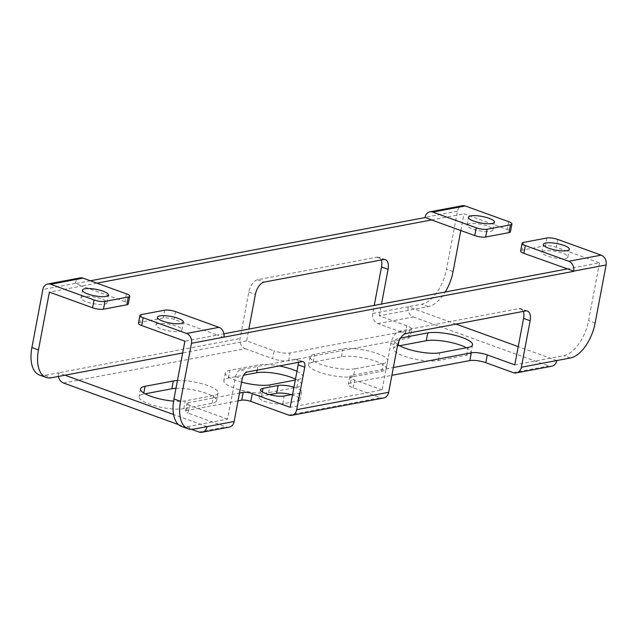 <?xml version="1.0" encoding="UTF-8"?>
<svg xmlns="http://www.w3.org/2000/svg" width="638" height="638" viewBox="0 0 638 638"><rect width="100%" height="100%" fill="white"/><g stroke="black" fill="none" stroke-linecap="round" stroke-linejoin="round"><path stroke-width="0.48" stroke-dasharray="3.19 2.39" d="M567.078 268.981L599.489 262.864L556.296 247.233A7.927 1.994 -169.3 0 0 545.426 245.789L522.051 250.2A7.927 1.994 -169.3 0 0 520.616 251.029M599.489 262.864L588.571 320.651A33.024 17.282 -70.1 0 1 563.793 355.613L514.794 364.872M453.068 271.613L446.504 269.236L457.47 211.202A7.927 6.452 79.3 0 1 462.351 205.707M460.827 230.533L463.985 213.826L507.178 229.457A7.927 1.994 -169.3 0 1 510.448 231.785M158.344 323.673A13.215 3.326 10.7 0 0 155.951 325.053A13.215 3.326 10.7 0 0 164.684 329.95A13.215 3.326 10.7 0 0 179.517 331.337A13.215 3.326 10.7 0 0 181.91 329.958A13.215 3.326 10.7 0 0 173.177 325.061A13.215 3.326 10.7 0 0 158.344 323.673M126.46 293.855L124.992 301.638A7.927 1.994 -169.3 0 1 128.254 303.967M124.992 301.638L81.8 286.015L49.381 292.132M83.395 296.55A13.215 3.326 10.7 0 0 81.002 297.93A13.215 3.326 10.7 0 0 89.735 302.827A13.215 3.326 10.7 0 0 104.568 304.214A13.215 3.326 10.7 0 0 106.961 302.835A13.215 3.326 10.7 0 0 98.228 297.938A13.215 3.326 10.7 0 0 83.395 296.55M138.43 323.211A7.927 1.994 -169.3 0 1 139.866 322.389L163.232 317.971A7.927 1.994 -169.3 0 1 174.11 319.415L217.303 335.046L184.884 341.171M431.575 219.951L463.985 213.826M469.353 223.659A13.215 3.326 10.7 0 0 466.96 225.039A13.215 3.326 10.7 0 0 475.693 229.935A13.215 3.326 10.7 0 0 490.526 231.315A13.215 3.326 10.7 0 0 492.919 229.943A13.215 3.326 10.7 0 0 484.194 225.039A13.215 3.326 10.7 0 0 469.353 223.659M544.302 250.782A13.215 3.326 10.7 0 0 541.909 252.154A13.215 3.326 10.7 0 0 550.642 257.058A13.215 3.326 10.7 0 0 565.475 258.438A13.215 3.326 10.7 0 0 567.868 257.066A13.215 3.326 10.7 0 0 559.143 252.162A13.215 3.326 10.7 0 0 544.302 250.782M96.904 283.16L81.8 286.015L75.284 283.384A7.927 6.452 79.3 0 1 80.165 277.897M223.866 337.422L217.303 335.046L223.922 333.794M298.329 362.368A6.603 3.453 109.9 0 0 296.654 359.338A6.603 3.453 109.9 0 0 295.593 359.266L240.566 369.657A6.603 3.453 109.9 0 0 235.605 376.651L227.583 419.118L186.878 426.806A33.024 17.282 -70.1 0 1 181.575 426.455M527.459 311.081L520.895 308.712A11.628 6.085 -70.1 0 0 519.029 308.585L399.619 331.138A11.628 6.085 -70.1 0 0 390.903 343.443L382.114 389.93L290.154 407.299M520.895 308.712A11.628 6.085 -70.1 0 1 523.296 311.392M64.94 375.208L58.377 372.831L44.812 375.391A33.024 17.282 -70.1 0 1 39.508 375.04M207.007 426.615L173.584 414.525M63.473 382.999L245.144 348.683A8.19 6.667 79.3 0 1 240.055 338.523L248.836 292.037A11.628 6.085 -70.1 0 1 257.561 279.731L376.962 257.178A11.628 6.085 -70.1 0 1 378.828 257.297A11.628 6.085 -70.1 0 1 381.237 259.985M456.042 324.096L414.716 309.143L379.291 315.834L406.813 325.795A11.628 2.927 -169.3 0 1 411.606 329.208L410.13 337A11.628 2.927 -169.3 0 0 405.345 333.586L377.816 323.625A8.19 6.667 79.3 0 1 372.728 313.457L374.251 305.403M377.816 323.625L413.249 316.934A8.19 6.667 79.3 0 1 408.153 306.766L421.726 304.206A33.024 17.282 -70.1 0 0 446.504 269.236M90.341 280.784L75.236 283.639M58.393 376.444A8.19 6.667 79.3 0 1 58.377 372.831L240.055 338.523M245.144 348.683L272.665 358.644L274.141 350.852L246.619 340.891L248.844 329.088M383.637 397.976A8.19 6.667 79.3 0 1 380.647 397.721L353.125 387.76A11.628 2.927 -169.3 0 1 348.332 384.347A11.628 2.927 -169.3 0 1 350.437 383.135L391.891 375.303M382.114 389.93L354.592 379.969A11.628 2.927 -169.3 0 1 349.807 376.556A11.628 2.927 -169.3 0 1 351.913 375.343L393.367 367.512M413.249 316.934L548.752 365.965A8.19 6.667 79.3 0 0 551.742 366.228M410.13 337A11.628 2.927 -169.3 0 1 408.025 338.212L288.615 360.765A11.628 2.927 -169.3 0 1 272.665 358.644M178.528 424.629L191.639 429.374M229.106 427.165A8.19 6.667 79.3 0 1 226.115 426.902L188.21 413.193L189.685 405.401A6.603 1.667 -169.3 0 1 186.966 403.463A6.603 1.667 -169.3 0 1 188.162 402.777L239.513 393.072M238.046 400.863L186.687 410.561A6.603 1.667 10.7 0 0 185.491 411.255A6.603 1.667 10.7 0 0 188.21 413.193M466.434 347.766A25.097 6.324 -169.3 0 1 471.059 352.647A25.097 6.324 -169.3 0 1 466.514 355.262L438.242 360.606A25.097 6.324 -169.3 0 1 410.051 357.974A25.097 6.324 -169.3 0 1 393.463 348.667A25.097 6.324 -169.3 0 1 398.016 346.043L399.563 345.756M353.436 376.619A25.097 6.324 -169.3 0 1 325.244 373.988A25.097 6.324 -169.3 0 1 308.656 364.681A25.097 6.324 -169.3 0 1 313.21 362.065L341.482 356.722A25.097 6.324 -169.3 0 1 369.665 359.353A25.097 6.324 -169.3 0 1 386.253 368.66A25.097 6.324 -169.3 0 1 381.707 371.284L353.436 376.619L354.911 368.828A25.097 6.324 -169.3 0 1 326.72 366.196A25.097 6.324 -169.3 0 1 310.132 356.889A25.097 6.324 -169.3 0 1 314.686 354.273L342.949 348.938A25.097 6.324 -169.3 0 1 371.141 351.57A25.097 6.324 -169.3 0 1 387.729 360.877A25.097 6.324 -169.3 0 1 383.175 363.493L354.911 368.828M295.474 379.124A25.097 6.324 -169.3 0 1 301.447 384.682A25.097 6.324 -169.3 0 1 296.901 387.298L268.63 392.641A25.097 6.324 -169.3 0 1 240.446 390.009A25.097 6.324 -169.3 0 1 223.85 380.703A25.097 6.324 -169.3 0 1 228.404 378.079L243.58 375.216M175.976 388.319A25.097 6.324 -169.3 0 1 202.868 392.195A25.097 6.324 -169.3 0 1 216.649 400.696A25.097 6.324 -169.3 0 1 212.095 403.32L183.824 408.655A25.097 6.324 -169.3 0 1 155.64 406.023A25.097 6.324 -169.3 0 1 139.052 396.716A25.097 6.324 -169.3 0 1 143.598 394.101L145.145 393.805M291.375 394.651A13.215 3.326 -169.3 0 1 300.187 399.571A13.215 3.326 -169.3 0 1 297.794 400.951L282.714 403.798A13.215 3.326 -169.3 0 1 267.88 402.411A13.215 3.326 -169.3 0 1 259.148 397.514A13.215 3.326 -169.3 0 1 261.54 396.134L269.435 394.643M397.721 344.648A25.097 6.324 -169.3 0 1 394.938 340.875A25.097 6.324 -169.3 0 1 399.484 338.26L400.6 338.044M227.583 419.118L189.685 405.401M246.619 340.891L182.651 352.974M411.606 329.208A11.628 2.927 -169.3 0 1 409.492 330.42L290.091 352.974A11.628 2.927 -169.3 0 1 274.141 350.852M556.783 360.558L518.239 346.609M241.587 382.13A25.097 6.324 -169.3 0 1 225.326 372.911A25.097 6.324 -169.3 0 1 229.879 370.295L258.143 364.952A25.097 6.324 -169.3 0 1 279.205 365.981M296.949 371.332A25.097 6.324 -169.3 0 1 302.922 376.891A25.097 6.324 -169.3 0 1 298.369 379.506L295.29 380.089M177.444 380.527A25.097 6.324 -169.3 0 1 204.335 384.403A25.097 6.324 -169.3 0 1 218.116 392.912A25.097 6.324 -169.3 0 1 213.563 395.528L185.299 400.863A25.097 6.324 -169.3 0 1 173.6 401.119M293.951 387.17A13.215 3.326 -169.3 0 1 301.654 391.78A13.215 3.326 -169.3 0 1 299.262 393.16L292.587 394.42M379.291 315.834L381.524 304.031M372.728 313.457L408.153 306.766L414.716 309.143L428.289 306.583A33.024 17.282 109.9 0 0 445.244 291.997M557.771 239.441L556.296 247.233M595.134 323.027L588.571 320.651M508.653 221.665L507.178 229.457M75.284 283.384L42.866 289.508M175.578 311.631L174.11 319.415M164.708 310.18L163.232 317.971M141.333 314.598L139.866 322.389M186.878 426.806L193.442 429.183M44.812 375.391L51.375 377.768M457.47 211.202L425.06 217.319M248.836 292.037L255.399 294.413M390.903 343.443L397.466 345.82M353.125 387.76L354.592 379.969M513.319 372.656L548.752 365.965M198.976 432.03L226.115 426.902M288.679 415.091L380.647 397.721M398.016 346.043L398.216 344.975M398.957 341.051L399.484 338.26M438.242 360.606L439.718 352.814M466.514 355.262L467.981 347.479M313.21 362.065L314.686 354.273M341.482 356.722L342.949 348.938M381.707 371.284L383.175 363.493M228.404 378.079L229.879 370.295M268.63 392.641L270.105 384.85M257.162 370.144L258.143 364.952M296.901 387.298L298.369 379.506M405.345 333.586L406.813 325.795M428.289 306.583L421.726 304.206M570.356 357.99L563.793 355.613M523.527 242.408L522.051 250.2M546.894 237.998L545.426 245.789M235.605 376.651L242.169 379.028M186.687 410.561L188.162 402.777M302.157 361.642L295.593 359.266M240.566 369.657L247.129 372.034M519.029 308.585L525.592 310.961M376.962 257.178L383.526 259.554M399.619 331.138L406.183 333.514M257.561 279.731L264.124 282.108M408.025 338.212L409.492 330.42M288.615 360.765L290.091 352.974M350.437 383.135L351.913 375.343M143.598 394.101L143.805 393.024M183.824 408.655L185.299 400.863M212.095 403.32L213.563 395.528M282.714 403.798L284.189 396.007M297.794 400.951L299.262 393.16M261.54 396.134L262.346 391.884M155.951 325.053L157.419 317.269M181.91 329.958L183.385 322.174M81.002 297.93L82.469 290.146M106.961 302.835L108.436 295.051M466.96 225.039L468.428 217.247M492.919 229.943L494.394 222.152M541.909 252.154L543.385 244.37M567.868 257.066L569.343 249.275M394.938 340.875L393.463 348.667M472.535 344.855L471.059 352.647M310.132 356.889L308.656 364.681M387.729 360.877L386.253 368.66M225.326 372.911L223.85 380.703M302.922 376.891L301.447 384.682M185.491 411.255L186.966 403.463M303.217 361.714L296.654 359.338M385.392 259.674L378.828 257.297M349.807 376.556L348.332 384.347M140.519 388.925L139.052 396.716M218.116 392.912L216.649 400.696M260.623 389.722L259.148 397.514M301.654 391.78L300.187 399.571"/><path stroke-width="0.96" d="M601.171 255.152L557.771 239.441A7.927 1.994 10.7 0 0 546.894 237.998L523.527 242.408A7.927 1.994 10.7 0 0 522.091 243.237A7.927 1.994 10.7 0 0 525.353 245.566L523.886 253.35L573.682 271.11A7.927 6.452 -100.7 0 0 568.761 261.269L601.171 255.152A7.927 6.452 79.3 0 1 606.1 264.985L595.134 323.027A33.024 17.282 109.9 0 1 570.356 357.99L556.783 360.558A8.19 6.667 79.3 0 1 551.742 366.228L516.309 372.919A8.19 6.667 79.3 0 1 513.319 372.656L485.797 362.703L487.265 354.911L514.794 364.872L523.575 318.386L530.138 320.762L521.358 367.249A8.19 6.667 79.3 0 1 516.309 372.919M432.835 212.079A7.927 6.452 -100.7 0 0 429.94 211.832L462.351 205.707A7.927 6.452 79.3 0 1 465.246 205.962L432.835 212.079L476.235 227.79A7.927 1.994 10.7 0 0 487.113 229.233L510.48 224.823A7.927 1.994 10.7 0 0 511.915 223.994A7.927 1.994 10.7 0 0 508.653 221.665L465.246 205.962M445.244 291.997A33.024 17.282 109.9 0 0 453.068 271.613L460.827 230.533M143.167 317.748L186.567 333.459L218.986 327.334L175.578 311.631A7.927 1.994 10.7 0 0 164.708 310.18L141.333 314.598A7.927 1.994 10.7 0 0 139.897 315.427A7.927 1.994 10.7 0 0 143.167 317.748L141.692 325.539A7.927 1.994 -169.3 0 1 138.43 323.211L139.897 315.427M159.819 315.89A13.215 3.326 10.7 0 0 157.419 317.269A13.215 3.326 10.7 0 0 166.151 322.166A13.215 3.326 10.7 0 0 180.993 323.546A13.215 3.326 10.7 0 0 183.385 322.174A13.215 3.326 10.7 0 0 174.653 317.269A13.215 3.326 10.7 0 0 159.819 315.89M126.46 293.855L83.06 278.144L50.641 284.269L94.049 299.972A7.927 1.994 10.7 0 0 104.919 301.415L128.286 297.005A7.927 1.994 10.7 0 0 129.729 296.176A7.927 1.994 10.7 0 0 126.46 293.855M84.87 288.767A13.215 3.326 10.7 0 0 82.469 290.146A13.215 3.326 10.7 0 0 91.202 295.043A13.215 3.326 10.7 0 0 106.036 296.431A13.215 3.326 10.7 0 0 108.436 295.051A13.215 3.326 10.7 0 0 99.703 290.154A13.215 3.326 10.7 0 0 84.87 288.767M525.353 245.566L568.761 261.269M545.777 242.99A13.215 3.326 10.7 0 0 543.385 244.37A13.215 3.326 10.7 0 0 552.109 249.267A13.215 3.326 10.7 0 0 566.951 250.654A13.215 3.326 10.7 0 0 569.343 249.275A13.215 3.326 10.7 0 0 560.611 244.378A13.215 3.326 10.7 0 0 545.777 242.99M470.828 215.867A13.215 3.326 10.7 0 0 468.428 217.247A13.215 3.326 10.7 0 0 477.16 222.144A13.215 3.326 10.7 0 0 492.002 223.531A13.215 3.326 10.7 0 0 494.394 222.152A13.215 3.326 10.7 0 0 485.662 217.255A13.215 3.326 10.7 0 0 470.828 215.867M104.919 301.415L103.452 309.207A7.927 1.994 -169.3 0 1 92.574 307.763L49.381 292.132L38.463 349.919A33.024 17.282 109.9 0 0 46.072 377.417A33.024 17.282 109.9 0 0 51.375 377.768L64.94 375.208L173.584 414.525M103.452 309.207L126.818 304.797A7.927 1.994 -169.3 0 0 128.254 303.967L129.729 296.176M141.692 325.539L184.884 341.171L173.967 398.957L180.53 401.334L191.496 343.292A7.927 6.452 -100.7 0 0 186.567 333.459M487.113 229.233L485.638 237.025A7.927 1.994 -169.3 0 1 474.768 235.581L431.575 219.951L96.904 283.16M485.638 237.025L509.004 232.607A7.927 1.994 -169.3 0 0 510.448 231.785L511.915 223.994M523.886 253.35A7.927 1.994 -169.3 0 1 520.616 251.029L522.091 243.237M50.641 284.269A7.927 6.452 -100.7 0 0 47.746 284.014L80.165 277.897A7.927 6.452 79.3 0 1 83.06 278.144M47.746 284.014A7.927 6.452 -100.7 0 0 42.866 289.508L31.9 347.55L38.463 349.919M218.986 327.334A7.927 6.452 79.3 0 1 223.906 337.167L573.642 271.357M567.078 268.981L223.922 333.794M180.53 401.334A33.024 17.282 109.9 0 0 188.138 428.832L181.575 426.455A33.024 17.282 -70.1 0 1 173.967 398.957M239.513 393.072L243.19 392.378A6.603 1.667 -169.3 0 1 252.249 393.582L290.154 407.299L298.177 364.84A6.603 3.453 109.9 0 0 298.329 362.368M523.296 311.392A11.628 6.085 -70.1 0 1 523.575 318.386M188.138 428.832A33.024 17.282 109.9 0 0 193.442 429.183L207.007 426.615A8.19 6.667 79.3 0 1 201.967 432.293A8.19 6.667 79.3 0 1 198.976 432.03L191.639 429.374M46.072 377.417L39.508 375.04A33.024 17.282 -70.1 0 1 31.9 347.55M381.237 259.985A11.628 6.085 -70.1 0 1 381.508 266.979L388.071 269.356L381.524 304.031M374.251 305.403L381.508 266.979M431.575 219.951L425.06 217.319A7.927 6.452 -100.7 0 1 429.94 211.832M425.012 217.574L90.341 280.784M178.528 424.629L63.473 382.999A8.19 6.667 79.3 0 1 58.393 376.444M248.844 329.088L255.399 294.413A11.628 6.085 -70.1 0 1 264.124 282.108L383.526 259.554A11.628 6.085 -70.1 0 1 385.392 259.674A11.628 6.085 -70.1 0 1 388.071 269.356M207.007 426.615L234.146 421.495L242.169 379.028A6.603 3.453 -70.1 0 1 247.129 372.034L302.157 361.642A6.603 3.453 -70.1 0 1 303.217 361.714A6.603 3.453 -70.1 0 1 304.741 367.209L296.718 409.676L388.678 392.306A8.19 6.667 79.3 0 1 383.637 397.976L291.67 415.346A8.19 6.667 79.3 0 1 288.679 415.091L250.782 401.374A6.603 1.667 10.7 0 0 241.722 400.17L243.19 392.378M388.678 392.306L397.466 345.82A11.628 6.085 -70.1 0 1 406.183 333.514L525.592 310.961A11.628 6.085 -70.1 0 1 527.459 311.081A11.628 6.085 -70.1 0 1 530.138 320.762M238.046 400.863L241.722 400.17M391.891 375.303L469.847 360.582A11.628 2.927 -169.3 0 1 485.797 362.703M399.563 345.756L426.288 340.708A25.097 6.324 -169.3 0 1 466.434 347.766M243.58 375.216L256.675 372.744A25.097 6.324 -169.3 0 1 295.474 379.124M145.145 393.805L171.869 388.757A25.097 6.324 -169.3 0 1 175.976 388.319M269.435 394.643L276.621 393.287A13.215 3.326 -169.3 0 1 291.375 394.651M400.6 338.044L427.755 332.916A25.097 6.324 -169.3 0 1 455.947 335.548A25.097 6.324 -169.3 0 1 472.535 344.855A25.097 6.324 -169.3 0 1 467.981 347.479L439.718 352.814A25.097 6.324 -169.3 0 1 397.721 344.648M393.367 367.512L471.315 352.79A11.628 2.927 -169.3 0 1 487.265 354.911M182.651 352.974L64.94 375.208M518.239 346.609L456.042 324.096M295.29 380.089L270.105 384.85A25.097 6.324 -169.3 0 1 241.587 382.13M279.205 365.981A25.097 6.324 -169.3 0 1 296.949 371.332M173.6 401.119A25.097 6.324 -169.3 0 1 140.519 388.925A25.097 6.324 -169.3 0 1 145.073 386.309L173.337 380.974A25.097 6.324 -169.3 0 1 177.444 380.527M292.587 394.42L284.189 396.007A13.215 3.326 -169.3 0 1 269.348 394.619A13.215 3.326 -169.3 0 1 260.623 389.722A13.215 3.326 -169.3 0 1 263.016 388.343L278.088 385.496A13.215 3.326 -169.3 0 1 293.951 387.17M234.146 421.495A8.19 6.667 79.3 0 1 229.106 427.165L201.967 432.293M296.718 409.676A8.19 6.667 79.3 0 1 291.67 415.346M573.682 271.11L606.1 264.985M94.049 299.972L92.574 307.763M128.286 297.005L126.818 304.797M191.496 343.292L223.906 337.167M398.216 344.975L398.957 341.051M426.288 340.708L427.755 332.916M256.675 372.744L257.162 370.144M476.235 227.79L474.768 235.581M510.48 224.823L509.004 232.607M521.358 367.249L556.783 360.558M250.782 401.374L252.249 393.582M304.741 367.209L298.177 364.84M469.847 360.582L471.315 352.79M143.805 393.024L145.073 386.309M171.869 388.757L173.337 380.974M262.346 391.884L263.016 388.343M276.621 393.287L278.088 385.496"/></g></svg>

